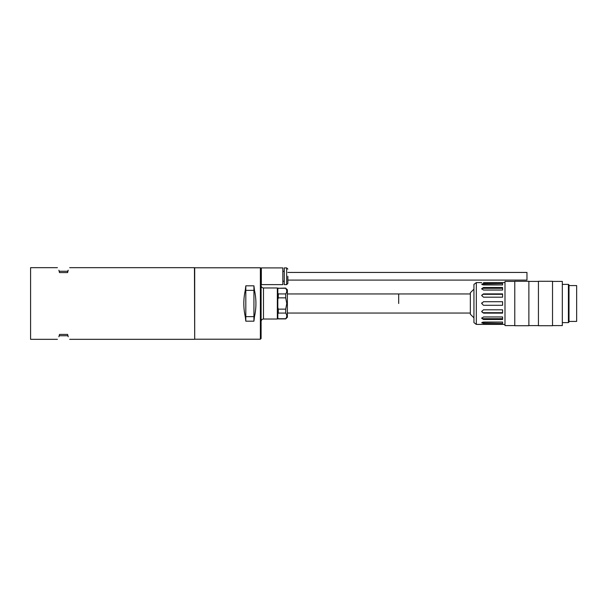 <?xml version="1.0" encoding="UTF-8"?>
<svg xmlns="http://www.w3.org/2000/svg" width="607" height="607" viewBox="0 0 607 607"><rect width="100%" height="100%" fill="white"/><g stroke="black" fill="none" stroke-linecap="round" stroke-linejoin="round"><path stroke-width="0.91" d="M59.494 271.253L67.612 271.253L68.212 270.221C70.162 266.837 70.162 266.837 68.212 270.221L67.612 272.589L59.494 272.589L58.894 270.221C56.944 266.837 56.944 266.837 58.894 270.221L59.494 272.589M194.695 339.093L194.452 267.672L69.684 267.672M57.422 267.672L30.585 267.672L30.585 339.328L57.422 339.328M30.585 267.672L30.585 339.328M59.494 334.411L58.894 336.779C56.944 340.163 56.944 340.163 58.894 336.779L59.494 334.411L67.612 334.411L68.212 336.779C70.162 340.163 70.162 340.163 68.212 336.779L67.612 334.411M59.494 335.747L67.612 335.747M67.612 271.253L67.612 272.589M398.693 303.5L398.693 293.947L398.693 303.5M245.812 321.171L245.289 316.755C243.331 307.916 243.331 299.084 245.289 290.245L245.812 285.829L253.931 285.829L254.462 290.245C256.412 299.084 256.412 307.916 254.462 316.755L253.931 321.171L245.812 321.171L245.812 316.642L245.289 316.755M194.695 267.786L194.695 339.214L260.38 339.214L260.38 267.786L194.695 267.786M260.38 339.214L261.101 338.494L261.101 268.506L260.38 267.786M263.491 319.024L277.346 319.024L277.346 287.976L263.491 287.976L263.491 319.024C262.042 319.168 261.245 319.965 261.101 321.414M277.346 319.024L277.824 318.546L277.824 288.454L277.346 287.976M254.462 316.755L253.931 316.642L253.931 290.358L254.462 290.245M253.931 285.829L253.931 290.358L245.812 290.358L245.812 316.642L253.931 316.642L253.931 321.171M245.812 285.829L245.812 290.358L245.289 290.245M286.671 290.222L285.707 288.264L287.377 289.767L287.377 317.233L285.707 318.91L278.302 318.91L277.869 318.091M277.824 289L278.302 288.264L285.707 288.264C287.119 290.146 287.119 292.028 285.707 293.917L285.707 297.847L286.777 303.5L285.707 309.153L285.707 313.083C287.119 314.972 287.119 316.854 285.707 318.736L285.707 318.91M285.707 309.153L278.302 309.153L277.824 307.681M277.824 299.319L278.302 297.847L285.707 297.847M285.707 293.917L278.302 293.917L278.302 297.847M278.302 293.917L277.824 293.181M285.707 288.09L278.302 288.264M285.707 318.736L278.302 318.736M277.824 313.819L278.302 313.083L285.707 313.083M278.302 309.153L278.302 313.083M287.855 280.093L526.967 280.093L526.967 272.444L287.855 272.444M287.855 276.268L287.855 283.431L287.855 276.268M282.839 276.268L282.839 267.907L261.336 267.907L261.336 284.63L282.839 284.63L282.839 276.268M286.656 267.907L286.656 284.63L284.273 284.63L284.273 267.907L286.656 267.907L287.855 269.106M483.491 297.187L481.7 295.503L483.491 293.879L502.596 293.879L502.596 297.187L483.491 297.187M483.491 290.04L481.7 288.72L483.491 287.506L502.596 287.506L502.596 290.04L483.491 290.04M483.491 284.949L481.7 284.19L483.491 283.575L502.596 283.575L502.596 284.949L483.491 284.949M483.491 282.672C481.176 282.589 481.176 282.589 483.491 282.672L504.986 282.596M481.7 282.596L476.32 282.596L476.32 324.404L504.986 324.404M481.7 303.5L483.491 301.709L502.596 301.709L502.596 305.291L483.491 305.291L481.7 303.5A1.791 1.791 0 0 1 481.837 302.817M476.32 282.596L473.938 284.387L473.938 322.613L476.32 324.404M514.782 325.595L504.986 325.595L504.986 281.405L514.782 281.405M473.938 289.167L470.349 292.749L470.349 314.251L473.938 317.833M528.879 303.5L528.879 281.284L514.782 281.284L514.782 325.716L528.879 325.716L528.879 303.5M552.522 303.5L552.522 281.284L538.432 281.284L538.432 325.716L552.522 325.716L552.522 303.5M552.522 325.595L562.317 325.595L562.317 281.405L552.522 281.405M568.41 284.387L569.009 284.987L569.009 322.014L568.41 322.613L568.41 284.387L562.317 284.387M569.009 321.414L576.65 321.414L576.65 285.586L569.009 285.586M483.491 313.121L481.7 311.497L483.491 309.813L502.596 309.813L502.596 313.121L483.491 313.121L483.491 312.696A1.791 1.654 180 0 1 481.715 311.27M483.491 319.494L481.7 318.28L483.491 316.96L502.596 316.96L502.596 319.494L483.491 319.494L483.491 318.705A1.791 1.267 180 0 1 481.799 317.856M483.491 323.425L481.7 322.81L483.491 322.051L502.596 322.051L502.596 323.425L483.491 323.425L483.491 322.393A1.791 0.683 180 0 1 482.353 322.241M483.491 283.575L483.491 284.607L502.596 284.949M483.491 284.607A1.791 0.683 0 0 0 482.353 284.766M483.491 287.506L483.491 288.295L502.596 288.295M483.491 288.295A1.791 1.267 0 0 0 481.799 289.144M483.491 293.879L483.491 294.304L502.596 294.304M483.491 294.304A1.791 1.654 0 0 0 481.715 295.73M502.596 312.696L483.491 312.696M502.596 318.705L483.491 318.705M502.596 322.051L483.491 322.393M194.452 339.328L69.684 339.328M470.349 293.947L287.377 293.947M470.349 313.053L287.377 313.053M263.491 287.976C262.042 287.832 261.245 287.035 261.101 285.586M277.824 288.568L278.302 288.09M277.824 318.432L278.302 318.91M286.656 284.63L287.855 283.431M284.273 271.314L282.839 271.314M284.273 281.223L282.839 281.223M538.432 281.405L528.879 281.405M538.432 325.595L528.879 325.595M568.41 322.613L562.317 322.613"/></g></svg>
